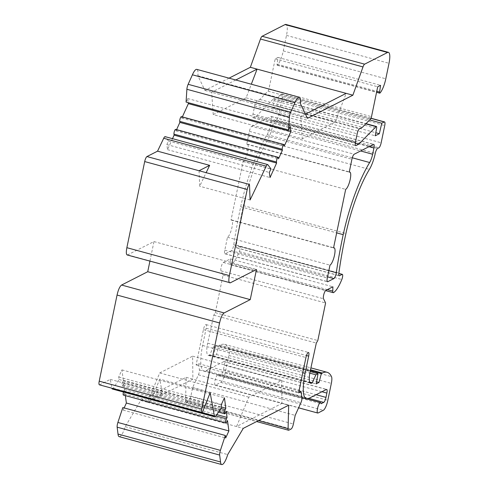 <?xml version="1.0" encoding="UTF-8"?>
<svg xmlns="http://www.w3.org/2000/svg" width="489" height="489" viewBox="0 0 489 489"><rect width="100%" height="100%" fill="white"/><g stroke="black" fill="none" stroke-linecap="round" stroke-linejoin="round"><path stroke-width="0.37" stroke-dasharray="2.44 1.83" d="M127.348 255.02L153.968 241.584L149.915 261.163M99.408 384.825A4.511 1.174 105.2 0 0 99.701 384.782L110.288 379.391L111.902 388.229M112.317 388.999A4.511 1.174 105.2 0 0 113.277 388.254L119.053 379.525L118.711 376.976L121.914 369.892L123.32 380.344L122.678 381.762A2.708 0.703 105.2 0 0 121.944 384.403A2.708 0.703 105.2 0 0 122.171 385.9A2.708 0.703 105.2 0 0 123.087 384.819L123.729 383.407L124.548 389.525L123.906 390.937A2.708 0.703 105.2 0 0 123.503 392.044M123.405 395.081A2.708 0.703 105.2 0 0 124.316 394L124.958 392.581L125.367 395.613M124.145 407.93L123.155 410.112L122.812 407.563M119.194 436.653A12.219 3.185 105.2 0 0 125.196 426.689L140.753 400.46L186.15 377.331L185.569 400.736A4.511 1.174 105.2 0 0 186.022 402.331A4.511 1.174 105.2 0 0 186.315 402.282L188.607 401.114A4.511 1.174 105.2 0 0 190.875 396.108L192.66 387.496L198.406 374.806A3.606 0.941 105.2 0 0 199.414 369.935L198.577 363.682L196.101 364.941L203.412 329.635A4.511 1.174 -74.8 0 1 205.973 324.58A4.511 1.174 -74.8 0 1 206.162 328.229L202.599 345.454A31.571 8.221 105.2 0 0 203.937 371.01A31.571 8.221 105.2 0 0 205.985 370.693L223.87 361.579A4.511 1.174 -74.8 0 1 224.164 361.536A4.511 1.174 -74.8 0 1 224.353 365.185L223.461 369.488A4.511 1.174 -74.8 0 1 221.193 374.501L218.571 375.833A5.41 1.412 105.2 0 0 218.051 374.684A5.41 1.412 105.2 0 0 215.27 379.537A5.41 1.412 105.2 0 0 215.209 385.13A5.41 1.412 105.2 0 0 215.557 385.075L220.783 382.41A9.022 2.347 105.2 0 0 225.319 372.398L228.821 355.497A9.022 2.347 105.2 0 0 228.986 348.743A72.158 18.796 105.2 0 0 224.573 344.384A72.158 18.796 105.2 0 0 219.897 345.118L218.852 345.65L216.517 354.543L213.656 355.998L215.521 345.802L213.375 346.897L209.744 354.91L209.139 355.216A14.432 3.759 -74.8 0 1 208.204 355.362A14.432 3.759 -74.8 0 1 207.697 343.174L213.791 315.173L215.301 312.642L223.076 275.087L220.997 270.863A4.511 1.174 -74.8 0 1 221.352 266.352A4.511 1.174 -74.8 0 1 223.345 262.471L230.368 258.895L230.258 263.186A4.511 1.174 105.2 0 0 230.71 264.781A4.511 1.174 105.2 0 0 231.065 264.702A27.06 7.048 105.2 0 0 239.298 251.615A3.606 0.941 105.2 0 0 239.812 246.462A3.606 0.941 105.2 0 0 239.579 246.499L237 247.813A4.511 1.174 -74.8 0 1 236.707 247.856A4.511 1.174 -74.8 0 1 236.352 245.172A162.36 42.298 -74.8 0 1 243.388 205.624A72.158 18.796 -74.8 0 1 266.89 141.498A18.038 4.701 105.2 0 0 272.758 125.477A4.511 1.174 -74.8 0 1 275.001 120.606L276.377 119.903A4.511 1.174 105.2 0 0 278.644 114.897L282.214 97.672A4.511 1.174 105.2 0 0 282.025 94.022A4.511 1.174 105.2 0 0 281.731 94.065L279.256 95.324L276.835 105.801L272.709 107.904L274.054 100.569A2.708 0.703 105.2 0 0 273.895 98.589A2.708 0.703 105.2 0 0 273.547 98.754L256.199 116.315L253.449 117.715A4.511 1.174 -74.8 0 1 253.155 117.763A4.511 1.174 -74.8 0 1 252.966 114.114L254.659 105.93A4.511 1.174 -74.8 0 1 256.927 100.923L259.83 99.444L268.003 91.168A2.256 0.587 105.2 0 0 268.993 88.778L275.185 58.882L278.045 57.427L277.074 64.157A1.803 0.471 105.2 0 0 277.214 65.263A1.803 0.471 105.2 0 0 277.459 65.141A13.533 3.527 105.2 0 0 283.284 50.905L286.493 35.404A13.533 3.527 105.2 0 0 285.918 24.45M229.041 78.154L204.958 90.422L197.874 75.734A12.219 3.185 105.2 0 0 196.786 69.377M186.077 102.073L187.684 98.533L188.234 102.659M182.36 116.902L181.792 118.149L181.657 117.128A2.708 0.703 105.2 0 0 181.407 116.645M176.584 129.646L176.022 130.893L175.881 129.872A2.708 0.703 105.2 0 0 175.63 129.389M172.507 138.656L167.525 149.658L166.841 144.561L168.442 141.021L165.349 136.81A4.511 1.174 105.2 0 0 165.141 136.651M251.67 126.327L270.924 116.516A4.511 1.174 -74.8 0 1 271.218 116.474A4.511 1.174 -74.8 0 1 271.413 120.123L270.124 126.339A9.022 2.347 -74.8 0 1 267.128 134.622A81.18 21.149 105.2 0 0 240.692 206.761A171.382 44.646 105.2 0 0 233.785 244.806A4.511 1.174 -74.8 0 1 231.364 250.686L225.27 253.785A4.511 1.174 -74.8 0 1 224.977 253.834A4.511 1.174 -74.8 0 1 224.787 250.185L227.464 237.263A9.022 2.347 105.2 0 0 231.774 228.259A9.022 2.347 105.2 0 0 231.615 219.946A9.022 2.347 105.2 0 0 231.028 220.038L243.155 161.48A9.022 2.347 105.2 0 0 247.465 152.47A9.022 2.347 105.2 0 0 247.312 144.163A9.022 2.347 105.2 0 0 246.725 144.255L249.402 131.333A4.511 1.174 -74.8 0 1 251.67 126.327L354.183 154.231M199.066 170.74L199.683 186.236L206.156 172.672M250.099 199.958L199.683 186.236M246.725 144.255L349.244 172.152M243.155 161.48L345.674 189.377M231.028 220.038L333.547 247.941M227.464 237.263L329.983 265.16M110.288 379.391L162.385 393.566L159.744 379.103L151.804 398.957L162.385 393.566M210.16 392.826L159.744 379.103M99.701 384.782L202.22 412.679M153.968 241.584L256.487 269.482M168.442 141.021L270.961 168.919M166.841 144.561L269.353 172.458M167.525 149.658L270.038 177.556M176.022 130.893L278.541 158.797M181.792 118.149L284.311 146.046M187.684 98.533L290.197 126.437M197.874 75.734L300.393 103.631M204.958 90.422L307.477 118.326M235.765 79.982L211.682 92.256L213.222 114.579L302.294 138.821L335.203 122.054L346.151 93.362M305.442 114.108L300.753 116.492L302.294 138.821M140.753 400.46L147.476 402.288L192.874 379.158L192.629 356.175L159.72 372.942L147.476 402.288L236.548 426.53L281.945 403.401L288.669 405.228M213.222 114.579L246.132 97.812L251.322 84.218M186.15 377.331L281.945 403.401L281.701 380.411L248.791 397.178L236.548 426.53L243.271 428.358M192.629 356.175L281.701 380.411M159.72 372.942L248.791 397.178M125.196 426.689L227.715 454.587M123.155 410.112L225.673 438.016M124.958 392.581L227.477 420.479M124.548 389.525L216.804 414.629M123.729 383.407L226.248 411.304M123.32 380.344L221.517 407.068M121.914 369.892L224.433 397.795M118.711 376.976L221.224 404.874M119.053 379.525L221.566 407.423M246.132 97.812L305.356 113.931M305.637 114.004L335.203 122.054M278.045 57.427L380.564 85.324M275.185 58.882L377.704 86.779M259.83 99.444L362.349 127.342M256.199 116.315L355.277 143.277M272.709 107.904L375.228 135.801M276.835 105.801L375.79 132.733M279.256 95.324L369.666 119.933M230.368 258.895L332.887 286.792M223.076 275.087L325.595 302.984M215.301 312.642L317.813 340.54M213.791 315.173L316.31 343.07M209.744 354.91L309.72 382.117M213.375 346.897L309.812 373.144M215.521 345.802L310.112 371.548M213.656 355.998L316.169 383.896M216.517 354.543L316.56 381.768M218.852 345.65L310.332 370.546M218.571 375.833L321.09 403.731M196.101 364.941L298.62 392.844M198.577 363.682L298.999 391.011M192.66 387.496L295.179 415.393M270.924 116.516L373.443 144.414M249.402 131.333L351.915 159.237M224.787 250.185L327.306 278.082M225.27 253.785L327.269 281.542M231.364 250.686L327.557 276.86M233.785 244.806L328.84 270.674M240.692 206.761L336.664 232.88M267.128 134.622L352.282 157.794M270.124 126.339L360.595 150.96M271.413 120.123L368.999 146.682M127.831 254.897L230.35 282.801M165.349 136.81L267.868 164.707M175.881 129.872L278.4 157.776M181.657 117.128L284.17 145.031M185.569 400.736L258.516 420.589M124.316 394L226.835 421.897M123.906 390.937L215.912 415.974M123.087 384.819L225.606 412.722M122.678 381.762L220.869 408.486M113.277 388.254L215.796 416.157M286.493 35.404L389.012 63.301M283.284 50.905L385.803 78.802M277.459 65.141L379.977 93.038M277.074 64.157L376.768 91.284M268.993 88.778L371.512 116.675M268.003 91.168L370.521 119.065M256.927 100.923L359.446 128.821M254.659 105.93L357.178 133.827M252.966 114.114L355.485 142.012M253.449 117.715L355.448 145.471M273.547 98.754L365.79 123.858M274.054 100.569L376.573 128.466M281.731 94.065L370.968 118.35M282.214 97.672L384.733 125.569M278.644 114.897L381.163 142.794M276.377 119.903L378.896 147.8M275.001 120.606L377.514 148.503M272.758 125.477L375.277 153.375M266.89 141.498L369.403 169.402M243.388 205.624L345.906 233.522M236.352 245.172L338.865 273.07M237 247.813L338.999 275.57M239.579 246.499L338.816 273.504M239.298 251.615L341.811 279.519M231.065 264.702L333.577 292.599M230.258 263.186L327.355 289.61M223.345 262.471L325.863 290.368M220.997 270.863L323.516 298.761M207.697 343.174L310.215 371.072M209.139 355.216L309.989 382.661M219.897 345.118L310.497 369.776M228.986 348.743L331.505 376.64M228.821 355.497L331.334 383.394M225.319 372.398L327.838 400.295M220.783 382.41L323.302 410.308M215.557 385.075L318.076 412.973M221.193 374.501L308.926 398.376M223.461 369.488L316.12 394.709M224.353 365.185L321.939 391.744M223.87 361.579L326.383 389.476M205.985 370.693L308.504 398.59M202.599 345.454L302.783 372.722M206.162 328.229L306.475 355.527M203.412 329.635L305.931 357.532M199.414 369.935L301.933 397.832M198.406 374.806L300.924 402.704M190.875 396.108L293.394 424.006M188.607 401.114L291.126 429.012M186.315 402.282L288.828 430.186M247.312 144.163L349.293 171.914M231.615 219.946L333.596 247.703M224.977 253.834L327.496 281.731M271.218 116.474L373.737 144.371M122.171 385.9L218.467 412.111M277.214 65.263L376.561 92.299M253.155 117.763L355.674 145.661M273.895 98.589L365.992 123.656M282.025 94.022L371.023 118.24M236.707 247.856L339.225 275.753M239.812 246.462L338.828 273.406M230.71 264.781L325.576 290.594M208.204 355.362L310.723 383.266M224.573 344.384L310.912 367.881M215.209 385.13L298.608 407.826M218.051 374.684L307.3 398.975M224.164 361.536L326.676 389.433M203.937 371.01L301.909 397.673M205.973 324.58L308.492 352.477M186.022 402.331L256.639 421.549"/><path stroke-width="0.73" d="M206.156 172.672L209.647 165.349L199.066 170.74L249.482 184.463A4.511 1.174 105.2 0 0 247.214 189.469L229.378 275.588C228.418 280.82 228.742 283.229 230.35 282.801L256.487 269.482L250.246 299.623L224.109 312.942C222.318 314.238 220.808 317.581 219.573 322.954L201.737 409.073A4.511 1.174 105.2 0 0 201.926 412.728A4.511 1.174 105.2 0 0 202.22 412.679L210.16 392.826L214.439 416.225A4.511 1.174 105.2 0 0 214.836 416.903A4.511 1.174 105.2 0 0 215.796 416.157L221.566 407.423L221.224 404.874L224.433 397.795L225.832 408.248L225.191 409.66A2.708 0.703 105.2 0 0 224.457 412.3A2.708 0.703 105.2 0 0 224.689 413.804A2.708 0.703 105.2 0 0 225.606 412.722L226.248 411.304L227.067 417.423L226.425 418.841A2.708 0.703 105.2 0 0 225.692 421.475A2.708 0.703 105.2 0 0 225.918 422.979A2.708 0.703 105.2 0 0 226.835 421.897L227.477 420.479L228.883 430.931L225.673 438.016L225.331 435.467L220.398 450.369A4.511 1.174 105.2 0 0 219.665 455.063L220.533 461.964A12.219 3.185 105.2 0 0 221.713 464.55A12.219 3.185 105.2 0 0 227.715 454.587L243.271 428.358L288.669 405.228L288.082 428.639A4.511 1.174 105.2 0 0 288.534 430.228A4.511 1.174 105.2 0 0 288.828 430.186L291.126 429.012A4.511 1.174 105.2 0 0 293.394 424.006L295.179 415.393L300.924 402.704A3.606 0.941 105.2 0 0 301.933 397.832L301.096 391.579L298.62 392.844L305.931 357.532A4.511 1.174 -74.8 0 1 308.492 352.477A4.511 1.174 -74.8 0 1 308.681 356.133L305.112 373.358A31.571 8.221 105.2 0 0 306.456 398.908A31.571 8.221 105.2 0 0 308.504 398.59L326.383 389.476A4.511 1.174 -74.8 0 1 326.676 389.433A4.511 1.174 -74.8 0 1 326.872 393.083L325.98 397.392A4.511 1.174 -74.8 0 1 323.712 402.398L321.09 403.731A5.41 1.412 105.2 0 0 320.564 402.581A5.41 1.412 105.2 0 0 317.783 407.435A5.41 1.412 105.2 0 0 317.722 413.028A5.41 1.412 105.2 0 0 318.076 412.973L323.302 410.308A9.022 2.347 105.2 0 0 327.838 400.295L331.334 383.394A9.022 2.347 105.2 0 0 331.505 376.64A72.158 18.796 105.2 0 0 327.092 372.282A72.158 18.796 105.2 0 0 322.41 373.015L321.365 373.547L319.03 382.441L316.169 383.896L318.033 373.706L315.888 374.8L312.263 382.808L311.658 383.119A14.432 3.759 -74.8 0 1 310.723 383.266A14.432 3.759 -74.8 0 1 310.215 371.072L316.31 343.07L317.813 340.54L325.595 302.984L323.516 298.761A4.511 1.174 -74.8 0 1 323.871 294.25A4.511 1.174 -74.8 0 1 325.863 290.368L332.887 286.792L332.777 291.083A4.511 1.174 105.2 0 0 333.229 292.679A4.511 1.174 105.2 0 0 333.577 292.599A27.06 7.048 105.2 0 0 341.811 279.519A3.606 0.941 105.2 0 0 342.331 274.36A3.606 0.941 105.2 0 0 342.098 274.396L339.519 275.71A4.511 1.174 -74.8 0 1 339.225 275.753A4.511 1.174 -74.8 0 1 338.865 273.07A162.36 42.298 -74.8 0 1 345.906 233.522A72.158 18.796 -74.8 0 1 369.403 169.402A18.038 4.701 105.2 0 0 375.277 153.375A4.511 1.174 -74.8 0 1 377.514 148.503L378.896 147.8A4.511 1.174 105.2 0 0 381.163 142.794L384.733 125.569A4.511 1.174 105.2 0 0 384.537 121.92A4.511 1.174 105.2 0 0 384.244 121.963L381.768 123.228L379.354 133.699L375.228 135.801L376.573 128.466A2.708 0.703 105.2 0 0 376.414 126.486A2.708 0.703 105.2 0 0 376.065 126.651L358.718 144.212L355.968 145.618A4.511 1.174 -74.8 0 1 355.674 145.661A4.511 1.174 -74.8 0 1 355.485 142.012L357.178 133.827A4.511 1.174 -74.8 0 1 359.446 128.821L362.349 127.342L370.521 119.065A2.256 0.587 105.2 0 0 371.512 116.675L377.704 86.779L380.564 85.324L379.592 92.054A1.803 0.471 105.2 0 0 379.733 93.161A1.803 0.471 105.2 0 0 379.977 93.038A13.533 3.527 105.2 0 0 385.803 78.802L389.012 63.301A13.533 3.527 105.2 0 0 388.437 52.347A13.533 3.527 105.2 0 0 387.557 52.488L364.629 64.169A4.511 1.174 105.2 0 0 362.991 66.932L352.875 95.196L307.477 118.326L300.393 103.631A12.219 3.185 105.2 0 0 299.305 97.274A12.219 3.185 105.2 0 0 294.934 102.69L290.668 112.207A4.511 1.174 105.2 0 0 289.402 117.177L288.596 129.976L290.197 126.437L290.882 131.535L284.311 146.046L284.17 145.031A2.708 0.703 105.2 0 0 283.92 144.542A2.708 0.703 105.2 0 0 282.752 146.26A2.708 0.703 105.2 0 0 282.251 149.279L282.385 150.294L278.541 158.797L278.4 157.776A2.708 0.703 105.2 0 0 278.149 157.287A2.708 0.703 105.2 0 0 276.976 159.004A2.708 0.703 105.2 0 0 276.474 162.024L276.615 163.045L270.038 177.556L269.353 172.458L270.961 168.919L267.868 164.707A4.511 1.174 105.2 0 0 267.66 164.555L165.141 136.651A4.511 1.174 105.2 0 0 163.705 138.265L157.55 151.168L146.963 156.559A4.511 1.174 105.2 0 0 144.695 161.566L126.865 247.691C125.905 252.923 126.223 255.325 127.831 254.897M149.915 261.163L147.727 271.725L121.59 285.044C119.805 286.34 118.289 289.677 117.054 295.056L99.218 381.175A4.511 1.174 105.2 0 0 99.408 384.825L201.926 412.728M111.902 388.229L111.92 388.327A4.511 1.174 105.2 0 0 112.317 388.999L214.836 416.903M123.503 392.044A2.708 0.703 105.2 0 0 123.405 395.081L225.918 422.979M125.367 395.613L126.364 403.034L124.145 407.93M225.331 435.467L122.812 407.563L117.886 422.465A4.511 1.174 105.2 0 0 117.146 427.166L118.014 434.067A12.219 3.185 105.2 0 0 119.194 436.653L221.713 464.55M388.437 52.347L285.918 24.45A13.533 3.527 105.2 0 0 285.044 24.584L262.11 36.272A4.511 1.174 105.2 0 0 260.472 39.028L250.356 67.293L229.041 78.154M299.305 97.274L196.786 69.377A12.219 3.185 105.2 0 0 192.421 74.793L188.149 84.31A4.511 1.174 105.2 0 0 186.884 89.279L186.077 102.073L288.596 129.976M188.234 102.659L188.369 103.631L182.36 116.902M283.92 144.542L181.407 116.645A2.708 0.703 105.2 0 0 180.233 118.362A2.708 0.703 105.2 0 0 179.732 121.376L179.866 122.397L176.584 129.646M278.149 157.287L175.63 129.389A2.708 0.703 105.2 0 0 174.463 131.107A2.708 0.703 105.2 0 0 173.962 134.12L174.096 135.141L172.507 138.656M249.482 184.463L250.099 199.958L266.224 166.162A4.511 1.174 105.2 0 1 267.66 164.555M127.244 254.989L230.35 282.801M354.183 154.231L373.443 144.414A4.511 1.174 -74.8 0 1 373.737 144.371A4.511 1.174 -74.8 0 1 373.926 148.02L372.642 154.243A9.022 2.347 -74.8 0 1 369.647 162.519A81.18 21.149 105.2 0 0 343.211 234.659A171.382 44.646 105.2 0 0 336.304 272.709A4.511 1.174 -74.8 0 1 333.883 278.583L327.789 281.688A4.511 1.174 -74.8 0 1 327.496 281.731A4.511 1.174 -74.8 0 1 327.306 278.082L329.983 265.16A9.022 2.347 105.2 0 0 334.293 256.157A9.022 2.347 105.2 0 0 334.134 247.85A9.022 2.347 105.2 0 0 333.547 247.941L345.674 189.377A9.022 2.347 105.2 0 0 349.983 180.368A9.022 2.347 105.2 0 0 349.824 172.061A9.022 2.347 105.2 0 0 349.244 172.152L351.915 159.237A4.511 1.174 -74.8 0 1 354.183 154.231M147.727 271.725L250.246 299.623M157.55 151.168L209.647 165.349M174.096 135.141L276.615 163.045M179.866 122.397L282.385 150.294M188.369 103.631L290.882 131.535M192.421 74.793L294.934 102.69M251.322 84.218L257.08 69.126L235.765 79.982M118.014 434.067L220.533 461.964M126.364 403.034L228.883 430.931M216.804 414.629L227.067 417.423M221.517 407.068L225.832 408.248M250.356 67.293L346.151 93.362L305.442 114.108M346.151 93.362L352.875 95.196M355.277 143.277L358.718 144.212M375.79 132.733L379.354 133.699M369.666 119.933L381.768 123.228M309.72 382.117L312.263 382.808M309.812 373.144L315.888 374.8M310.112 371.548L318.033 373.706M316.56 381.768L319.03 382.441M310.332 370.546L321.365 373.547M298.999 391.011L301.096 391.579M146.963 156.559L199.066 170.74M144.695 161.566L247.214 189.469M327.269 281.542L327.789 281.688M327.557 276.86L333.883 278.583M328.84 270.674L336.304 272.709M336.664 232.88L343.211 234.659M352.282 157.794L369.647 162.519M360.595 150.96L372.642 154.243M368.999 146.682L373.926 148.02M111.92 388.327L214.439 416.225M99.218 381.175L201.737 409.073M117.054 295.056L219.573 322.954M121.59 285.044L224.109 312.942M126.865 247.691L229.378 275.588M163.705 138.265L266.224 166.162M173.962 134.12L276.474 162.024M179.732 121.376L282.251 149.279M186.884 89.279L289.402 117.177M188.149 84.31L290.668 112.207M258.516 420.589L288.082 428.639M117.146 427.166L219.665 455.063M117.886 422.465L220.398 450.369M215.912 415.974L226.425 418.841M220.869 408.486L225.191 409.66M260.472 39.028L362.991 66.932M262.11 36.272L364.629 64.169M285.044 24.584L387.557 52.488M376.768 91.284L379.592 92.054M355.448 145.471L355.968 145.618M365.79 123.858L376.065 126.651M370.968 118.35L384.244 121.963M338.999 275.57L339.519 275.71M338.816 273.504L342.098 274.396M327.355 289.61L332.777 291.083M309.989 382.661L311.658 383.119M310.497 369.776L322.41 373.015M308.926 398.376L323.712 402.398M316.12 394.709L325.98 397.392M321.939 391.744L326.872 393.083M302.783 372.722L305.112 373.358M306.475 355.527L308.681 356.133M349.293 171.914L349.824 172.061M333.596 247.703L334.134 247.85M218.467 412.111L224.689 413.804M376.561 92.299L379.733 93.161M365.992 123.656L376.414 126.486M371.023 118.24L384.537 121.92M338.828 273.406L342.331 274.36M325.576 290.594L333.229 292.679M310.912 367.881L327.092 372.282M298.608 407.826L317.722 413.028M307.3 398.975L320.564 402.581M301.909 397.673L306.456 398.908M256.639 421.549L288.534 430.228"/></g></svg>
